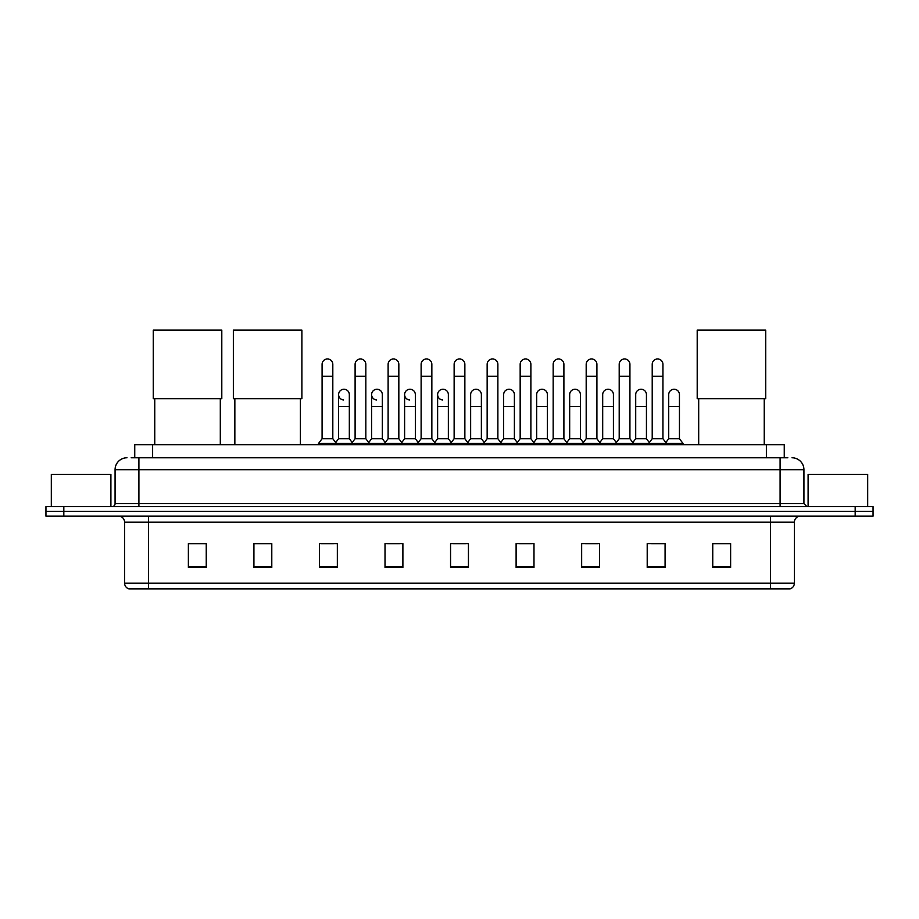 <?xml version="1.0" encoding="UTF-8"?>
<svg xmlns="http://www.w3.org/2000/svg" width="919" height="919" viewBox="0 0 919 919"><rect width="100%" height="100%" fill="white"/><g stroke="black" fill="none" stroke-linecap="round" stroke-linejoin="round"><path stroke-width="1.38" d="M134.748 457.777L134.748 444.658L784.252 444.658L784.252 457.777M131.44 457.777L787.836 457.777M131.164 457.777L138.907 457.777L138.907 469.689L115.07 469.689L115.07 503.658A2.975 2.975 0 0 1 112.095 506.633M126.994 457.777A11.913 11.913 0 0 0 115.07 469.689M792.006 457.777A11.913 11.913 0 0 1 803.93 469.689L803.93 503.658L806.905 506.633M63.825 506.633L45.95 506.633L45.95 511.401L63.825 511.401L45.95 511.401L45.95 516.168L63.825 516.168L63.825 511.401L855.175 511.401L63.825 511.401L63.825 506.633L855.175 506.633L855.175 511.401L873.05 511.401L855.175 511.401L855.175 516.168L63.825 516.168M855.175 516.168L873.05 516.168L873.05 506.633L855.175 506.633M794.395 583.151C794.223 586 792.798 587.907 790.099 588.872L770.559 588.872L770.559 583.151L794.395 583.151L794.395 522.13A5.962 5.962 0 0 1 800.346 516.168M770.559 588.872L128.901 588.872A5.962 5.962 0 0 1 124.605 583.151L124.605 522.13C124.26 518.511 122.273 516.524 118.654 516.168M730.628 567.471L730.628 543.634L712.753 543.634L712.753 567.471L730.628 567.471M665.08 567.471L665.08 543.634L647.206 543.634L647.206 567.471L665.08 567.471M599.533 567.471L599.533 543.634L581.658 543.634L581.658 567.471L599.533 567.471M533.985 567.471L533.985 543.634L516.11 543.634L516.11 567.471L533.985 567.471M206.247 567.471L206.247 543.634L188.372 543.634L188.372 567.471L206.247 567.471M271.794 567.471L271.794 543.634L253.92 543.634L253.92 567.471L271.794 567.471M337.342 567.471L337.342 543.634L319.467 543.634L319.467 567.471L337.342 567.471M402.89 567.471L402.89 543.634L385.015 543.634L385.015 567.471L402.89 567.471M468.437 567.471L468.437 543.634L450.563 543.634L450.563 567.471L468.437 567.471M585.587 543.761L597.511 543.761M651.617 543.761L663.529 543.761M387.519 543.761L399.432 543.761M321.489 543.761L333.413 543.761M519.568 543.761L531.481 543.761M453.538 543.761L465.462 543.761M271.794 543.761L253.92 543.761M206.247 543.761L188.372 543.761M730.628 543.761L712.753 543.761M110.9 506.633L110.9 474.457L51.315 474.457L51.315 506.633M154.76 398.662L154.76 444.658M220.307 398.662L220.307 444.658M153.266 330.128L221.801 330.128L221.801 398.662L153.266 398.662L153.266 330.128M234.85 398.662L234.85 444.658M300.398 398.662L300.398 444.658M233.357 330.128L301.892 330.128L301.892 398.662L233.357 398.662L233.357 330.128M698.693 398.662L698.693 444.658M764.24 398.662L764.24 444.658M697.199 330.128L765.734 330.128L765.734 398.662L697.199 398.662L697.199 330.128M322.087 376.25L332.816 376.25L332.816 438.708L322.087 438.708L322.087 364.338A5.365 5.365 0 0 1 327.784 358.984A5.365 5.365 0 0 1 332.816 364.338A5.365 5.365 0 0 0 327.784 358.984M322.087 438.708L318.514 443.475L318.514 444.658M332.816 438.708L336.388 443.475L318.514 443.475M355.102 438.708L355.102 376.25L365.831 376.25L365.831 438.708L355.102 438.708L351.529 443.475L336.388 443.475L336.388 444.658M355.102 376.25L355.102 364.338A5.365 5.365 0 0 1 360.799 358.984A5.365 5.365 0 0 1 365.831 364.338A5.365 5.365 0 0 0 360.799 358.984M365.831 438.708L369.404 443.475L351.529 443.475L351.529 444.658M388.117 438.708L388.117 376.25L398.835 376.25L398.835 438.708L388.117 438.708L384.533 443.475L369.404 443.475L369.404 444.658M388.117 376.25L388.117 364.338A5.365 5.365 0 0 1 393.814 358.984A5.365 5.365 0 0 1 398.835 364.338A5.365 5.365 0 0 0 393.814 358.984M398.835 438.708L402.419 443.475L384.533 443.475L384.533 444.658M421.12 438.708L421.12 376.25L431.85 376.25L431.85 438.708L421.12 438.708L417.548 443.475L402.419 443.475L402.419 444.658M421.12 376.25L421.12 364.338A5.365 5.365 0 0 1 426.83 358.984A5.365 5.365 0 0 1 431.85 364.338A5.365 5.365 0 0 0 426.83 358.984M431.85 438.708L435.422 443.475L417.548 443.475L417.548 444.658M454.135 438.708L454.135 376.25L464.865 376.25L464.865 438.708L454.135 438.708L450.563 443.475L435.422 443.475L435.422 444.658M454.135 376.25L454.135 364.338A5.365 5.365 0 0 1 459.833 358.984A5.365 5.365 0 0 1 464.865 364.338A5.365 5.365 0 0 0 459.833 358.984M464.865 438.708L468.437 443.475L450.563 443.475L450.563 444.658M487.15 438.708L487.15 376.25L497.88 376.25L497.88 438.708L487.15 438.708L483.578 443.475L468.437 443.475L468.437 444.658M487.15 376.25L487.15 364.338A5.365 5.365 0 0 1 492.848 358.984A5.365 5.365 0 0 1 497.88 364.338A5.365 5.365 0 0 0 492.848 358.984M497.88 438.708L501.452 443.475L483.578 443.475L483.578 444.658M520.165 438.708L520.165 376.25L530.883 376.25L530.883 438.708L520.165 438.708L516.581 443.475L501.452 443.475L501.452 444.658M520.165 376.25L520.165 364.338A5.365 5.365 0 0 1 525.863 358.984A5.365 5.365 0 0 1 530.883 364.338A5.365 5.365 0 0 0 525.863 358.984M530.883 438.708L534.467 443.475L516.581 443.475L516.581 444.658M553.169 438.708L553.169 376.25L563.898 376.25L563.898 438.708L553.169 438.708L549.596 443.475L534.467 443.475L534.467 444.658M553.169 376.25L553.169 364.338A5.365 5.365 0 0 1 558.878 358.984A5.365 5.365 0 0 1 563.898 364.338A5.365 5.365 0 0 0 558.878 358.984M563.898 438.708L567.471 443.475L549.596 443.475L549.596 444.658M586.184 438.708L586.184 376.25L596.913 376.25L596.913 438.708L586.184 438.708L582.612 443.475L567.471 443.475L567.471 444.658M586.184 376.25L586.184 364.338A5.365 5.365 0 0 1 591.882 358.984A5.365 5.365 0 0 1 596.913 364.338A5.365 5.365 0 0 0 591.882 358.984M596.913 438.708L600.486 443.475L582.612 443.475L582.612 444.658M619.199 438.708L619.199 376.25L629.929 376.25L629.929 438.708L619.199 438.708L615.627 443.475L600.486 443.475L600.486 444.658M619.199 376.25L619.199 364.338A5.365 5.365 0 0 1 624.897 358.984A5.365 5.365 0 0 1 629.929 364.338A5.365 5.365 0 0 0 624.897 358.984M629.929 438.708L633.501 443.475L615.627 443.475L615.627 444.658M652.214 438.708L652.214 376.25L662.944 376.25L662.944 438.708L652.214 438.708L648.642 443.475L633.501 443.475L633.501 444.658M652.214 376.25L652.214 364.338A5.365 5.365 0 0 1 657.912 358.984A5.365 5.365 0 0 1 662.944 364.338A5.365 5.365 0 0 0 657.912 358.984M662.944 438.708L666.516 443.475L648.642 443.475L648.642 444.658M679.44 438.708L679.44 406.52L668.722 406.52L668.722 438.708L679.44 438.708L683.024 443.475L666.516 443.475L666.516 444.658M343.614 399.96A5.365 5.365 0 0 1 338.594 394.607A5.365 5.365 0 0 1 344.292 389.254A5.365 5.365 0 0 1 349.323 394.607L349.323 406.52L338.594 406.52L338.594 394.607M349.323 406.52L349.323 438.708L338.594 438.708L338.594 406.52M338.594 438.708L335.699 442.556M349.323 438.708L352.207 442.556M376.629 399.96A5.365 5.365 0 0 1 371.609 394.607A5.365 5.365 0 0 1 377.307 389.254A5.365 5.365 0 0 1 382.327 394.607L382.327 406.52L371.609 406.52L371.609 394.607M382.327 406.52L382.327 438.708L371.609 438.708L371.609 406.52M371.609 438.708L368.714 442.556M382.327 438.708L385.222 442.556M409.644 399.96A5.365 5.365 0 0 1 404.613 394.607A5.365 5.365 0 0 1 410.322 389.254A5.365 5.365 0 0 1 415.342 394.607L415.342 406.52L404.613 406.52L404.613 394.607M415.342 406.52L415.342 438.708L404.613 438.708L404.613 406.52M404.613 438.708L401.729 442.556M415.342 438.708L418.237 442.556M442.659 399.96A5.365 5.365 0 0 1 437.628 394.607A5.365 5.365 0 0 1 443.326 389.254A5.365 5.365 0 0 1 448.357 394.607L448.357 406.52L437.628 406.52L437.628 394.607M448.357 406.52L448.357 438.708L437.628 438.708L437.628 406.52M437.628 438.708L434.744 442.556M448.357 438.708L451.252 442.556M470.643 394.607A5.365 5.365 0 0 1 476.341 389.254A5.365 5.365 0 0 1 481.372 394.607L481.372 406.52L470.643 406.52L470.643 394.607M481.372 406.52L481.372 438.708L470.643 438.708L470.643 406.52M470.643 438.708L467.748 442.556M481.372 438.708L484.256 442.556M503.658 394.607A5.365 5.365 0 0 1 509.356 389.254A5.365 5.365 0 0 1 514.387 394.607L514.387 406.52L503.658 406.52L503.658 394.607M514.387 406.52L514.387 438.708L503.658 438.708L503.658 406.52M503.658 438.708L500.763 442.556M514.387 438.708L517.271 442.556M536.673 394.607A5.365 5.365 0 0 1 542.371 389.254A5.365 5.365 0 0 1 547.391 394.607L547.391 406.52L536.673 406.52L536.673 394.607M547.391 406.52L547.391 438.708L536.673 438.708L536.673 406.52M536.673 438.708L533.778 442.556M547.391 438.708L550.286 442.556M569.677 394.607A5.365 5.365 0 0 1 575.386 389.254A5.365 5.365 0 0 1 580.406 394.607L580.406 406.52L569.677 406.52L569.677 394.607M580.406 406.52L580.406 438.708L569.677 438.708L569.677 406.52M569.677 438.708L566.793 442.556M580.406 438.708L583.301 442.556M602.692 394.607A5.365 5.365 0 0 1 608.389 389.254A5.365 5.365 0 0 1 613.421 394.607L613.421 406.52L602.692 406.52L602.692 394.607M613.421 406.52L613.421 438.708L602.692 438.708L602.692 406.52M602.692 438.708L599.808 442.556M613.421 438.708L616.304 442.556M635.707 394.607A5.365 5.365 0 0 1 641.405 389.254A5.365 5.365 0 0 1 646.436 394.607L646.436 406.52L635.707 406.52L635.707 394.607M646.436 406.52L646.436 438.708L635.707 438.708L635.707 406.52M635.707 438.708L632.812 442.556M646.436 438.708L649.319 442.556M668.722 406.52L668.722 394.607A5.365 5.365 0 0 1 674.42 389.254A5.365 5.365 0 0 1 679.44 394.607L679.44 406.52M668.722 438.708L665.827 442.556M683.024 443.475L683.024 444.658M867.685 506.633L867.685 474.457L808.1 474.457L808.1 506.633M152.623 457.777L152.623 444.658M766.377 457.777L766.377 444.658M138.907 506.633L138.907 503.658L803.93 503.658M115.07 503.658L138.907 503.658L138.907 469.689L780.093 469.689L780.093 506.633M803.93 469.689L780.093 469.689L780.093 457.777M770.559 516.168L770.559 522.13L124.605 522.13M794.395 522.13L770.559 522.13L770.559 583.151L148.441 583.151L148.441 588.872M124.605 583.151L148.441 583.151L148.441 516.168M468.437 566.644L450.563 566.644M402.89 566.644L385.015 566.644M337.342 566.644L319.467 566.644M271.794 566.644L253.92 566.644M206.247 566.644L188.372 566.644M533.985 566.644L516.11 566.644M599.533 566.644L581.658 566.644M665.08 566.644L647.206 566.644M730.628 566.644L712.753 566.644M332.816 376.25L332.816 364.338M365.831 376.25L365.831 364.338M398.835 376.25L398.835 364.338M431.85 376.25L431.85 364.338M464.865 376.25L464.865 364.338M497.88 376.25L497.88 364.338M530.883 376.25L530.883 364.338M563.898 376.25L563.898 364.338M596.913 376.25L596.913 364.338M629.929 376.25L629.929 364.338M662.944 376.25L662.944 364.338"/></g></svg>
